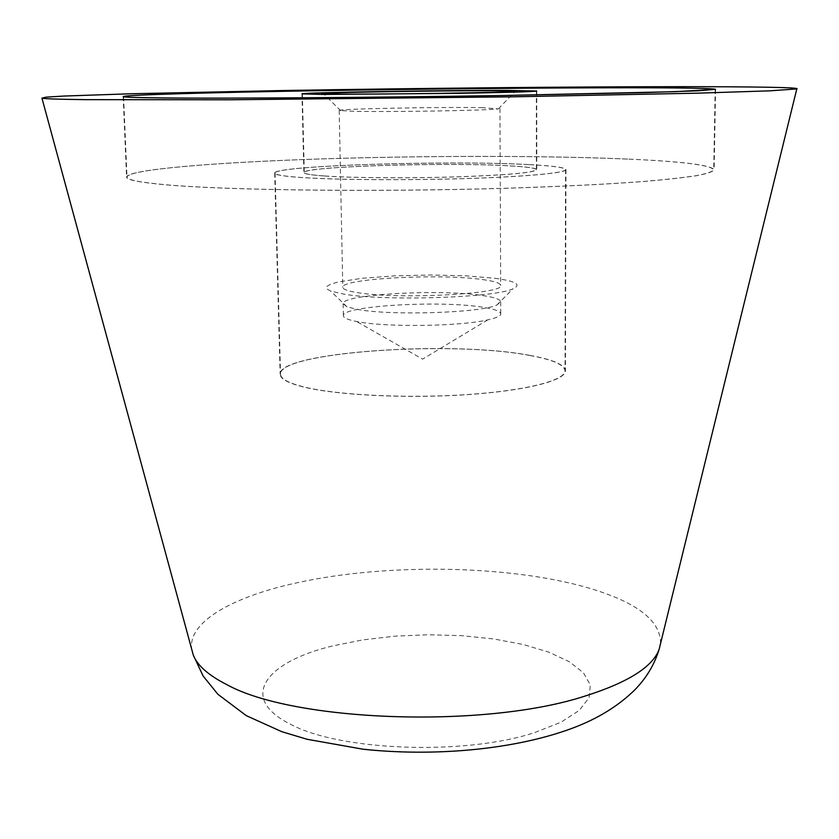 <?xml version="1.0" encoding="UTF-8"?>
<svg xmlns="http://www.w3.org/2000/svg" width="839" height="839" viewBox="0 0 839 839"><rect width="100%" height="100%" fill="white"/><g stroke="black" fill="none" stroke-linecap="round" stroke-linejoin="round"><path stroke-width="0.63" stroke-dasharray="4.2 3.15" d="M629.135 159.127C682.852 161.508 711.178 165.084 714.136 169.824C712.919 171.722 707.109 173.673 696.706 175.676C683.565 177.679 665.767 179.63 643.303 181.518C606.492 184.276 558.837 186.646 504.554 188.324C374.593 192.162 227.054 190.306 165.881 184.811C139.589 182.462 126.479 179.861 126.574 177.008C128.031 169.436 215.036 162.399 319.344 158.98C424.398 155.561 545.937 155.467 629.135 159.127M529.766 164.633C553.1 165.86 565.161 167.506 565.968 169.593C566.409 172.897 526.032 176.756 465.1 178.602C404.293 180.458 333.649 179.882 299.523 177.407C283.058 176.19 274.773 174.774 274.689 173.149C272.906 165.556 450.312 160.102 529.766 164.633M529.954 355.411C552.828 359.543 564.647 364.661 565.423 370.775C565.832 380.434 526.305 390.733 466.746 394.676C407.314 398.661 338.222 395.305 304.683 387.272C288.501 383.339 280.32 378.997 280.153 374.257C277.908 352.013 451.99 340.214 529.954 355.411M628.872 159.137C682.506 161.528 710.79 165.084 713.727 169.824C712.51 171.722 706.711 173.673 696.328 175.666C683.208 177.669 665.432 179.609 642.999 181.507C605.548 184.307 559.361 186.573 504.449 188.293C374.687 192.131 227.369 190.275 166.258 184.79C139.977 182.441 126.888 179.84 126.972 176.998C128.43 169.426 215.308 162.409 319.491 158.99C424.408 155.582 545.801 155.488 628.872 159.137M324.609 176.012C352.432 177.952 408.446 178.371 456.542 176.893C507.522 175.089 534.265 172.698 536.771 169.709C536.215 168.083 526.882 166.783 508.759 165.797C445.582 162.074 301.694 166.521 303.875 172.551C303.98 173.883 310.891 175.036 324.609 176.012M529.482 164.654C552.744 165.87 564.773 167.517 565.57 169.593C566.021 172.886 525.738 176.735 464.984 178.581C404.346 180.427 333.901 179.861 299.859 177.386C283.425 176.169 275.171 174.764 275.077 173.138C273.294 165.566 450.249 160.123 529.482 164.654M529.682 355.453C552.492 359.564 564.269 364.671 565.035 370.775C565.444 380.413 526.022 390.67 466.641 394.613C407.366 398.577 338.474 395.242 305.018 387.219C288.868 383.297 280.708 378.976 280.53 374.246C278.286 352.065 451.938 340.288 529.682 355.453M324.934 175.991C352.674 177.931 408.499 178.34 456.426 176.872C507.228 175.068 533.887 172.687 536.383 169.709C535.827 168.094 526.525 166.793 508.476 165.818C445.519 162.105 302.082 166.531 304.263 172.551C304.368 173.872 311.259 175.026 324.934 175.991M358.211 321.788L356.565 321.484C347.881 319.774 343.487 317.866 343.382 315.747C341.127 305.889 440.213 300.142 482.614 307.21C494.412 309.025 500.464 311.227 500.778 313.828C500.726 315.946 496.373 317.96 487.742 319.879C460.569 326.34 387.23 327.42 358.211 321.788M482.54 295.538C494.349 297.258 500.411 299.355 500.736 301.82L496.908 305.008C481.282 312.842 391.75 315.831 357.98 309.497L347.031 306.843L343.13 303.749C340.896 294.374 440.097 288.836 482.54 295.538M494.769 278.254C515.943 281.149 521.973 284.694 512.86 288.878C494.674 297.793 384.493 301.337 343.791 294.111L330.692 291.102L326.717 288.847L326.707 286.519L330.556 284.211L337.97 282.03L361.892 278.307L394.445 275.863L430.816 274.993L465.918 275.821L494.769 278.254M481.429 107.623L498.376 108.881C489.221 110.433 390.859 112.122 354.236 111.325L339.187 110.475C337.1 108.881 438.21 106.899 481.429 107.623M482.446 279.555C494.276 281.138 500.348 283.089 500.663 285.386C505.55 293.965 397.969 299.691 357.655 292.654C347.881 291.091 342.92 289.319 342.794 287.316C340.571 278.579 439.93 273.346 482.446 279.555M660.566 643.503C660.849 621.909 639.381 604.185 596.151 590.32C517.81 565.014 388.677 562.34 296.356 582.927C232.749 596.781 187.758 621.877 191.701 649.229M534.852 732.51L561.008 722.211L579.298 710.36L589.083 697.702L590.32 684.96L583.451 672.784L569.272 661.698L548.811 652.165L523.232 644.509L493.783 638.961L461.733 635.679L428.341 634.735L394.896 636.161L362.658 639.916L332.905 645.883C265.837 661.698 237.699 697.891 290.042 723.973C338.872 750.915 465.079 755.792 534.852 732.51M715.573 89.333L714.136 169.824M565.968 169.593L565.423 370.775M274.689 173.149L280.153 374.257M123.165 96.569L126.574 177.008M715.164 89.532L713.727 169.824M536.75 91.011L536.771 169.709M301.967 93.874L303.875 172.551M123.574 96.758L126.972 176.998M565.57 169.593L565.035 370.775M536.362 91.136L536.383 169.709M487.742 319.879L422.615 359.123L356.565 321.484M500.736 301.82L500.778 313.828M496.908 305.008L512.86 288.878M499.95 108.514L500.663 285.386M498.376 108.881L515.062 91.472M340.77 110.811L323.665 93.811M339.187 110.475L342.794 287.316M347.031 306.843L330.692 291.102M343.13 303.749L343.382 315.747M302.365 93.989L304.263 172.551M275.077 173.138L280.53 374.246"/><path stroke-width="1.26" d="M84.718 99.642L228.166 99.799L513.269 96.821L697.02 93.181L769.73 90.843L796.798 88.924C801.591 87.371 751.146 86.669 679.328 86.679C569.031 86.742 415.557 88.284 282.649 90.539L130.748 93.769L63.617 96.066L46.051 97.156L41.95 98.153C44.006 98.803 58.269 99.306 84.718 99.642M629.785 87.759C683.932 87.78 712.521 88.305 715.573 89.333L698.069 90.811L644.247 92.626L504.218 95.478C372.988 97.586 224.065 98.593 162.546 97.943C136.107 97.67 122.976 97.209 123.165 96.569C124.906 94.859 212.749 92.458 317.813 90.696C423.632 88.934 545.948 87.749 629.785 87.759M162.923 97.932C224.38 98.583 373.093 97.586 504.124 95.478L675.343 91.682L715.164 89.343C712.122 88.305 683.575 87.78 629.533 87.77C545.811 87.749 423.643 88.934 317.95 90.696C213.022 92.458 125.305 94.859 123.564 96.569C123.375 97.209 136.495 97.66 162.923 97.932M508.528 90.402L536.75 91.011C534.233 91.703 507.259 92.489 455.829 93.381L322.805 94.45L301.967 93.874C299.911 92.552 444.88 90.182 508.528 90.402M323.141 94.44L455.713 93.381C506.966 92.489 533.845 91.703 536.362 91.011L508.235 90.413C444.817 90.182 300.299 92.552 302.365 93.874L323.141 94.44M493.898 90.727C512.923 90.78 519.97 91.032 515.062 91.472C504.942 92.594 383.916 94.419 339.722 94.083L323.665 93.811C302.879 92.846 436.605 90.497 493.898 90.727M191.701 649.229L193.295 655.102C197.385 665.484 208.492 675.29 226.593 684.509C293.283 721.771 484.774 728.902 585.161 696.034C627.939 682.485 652.595 666.942 659.108 649.417L660.566 643.503M41.95 98.153L193.295 655.102L203.101 675.982L217.857 694.252L246.341 715.677L281.768 731.671L307.095 739.285L362.941 749.196C432.085 756.621 509.221 750.129 566.073 730.475C594.421 720.764 617.494 707.067 635.291 689.375C646.565 677.702 654.504 664.373 659.108 649.417L796.798 88.924"/></g></svg>
